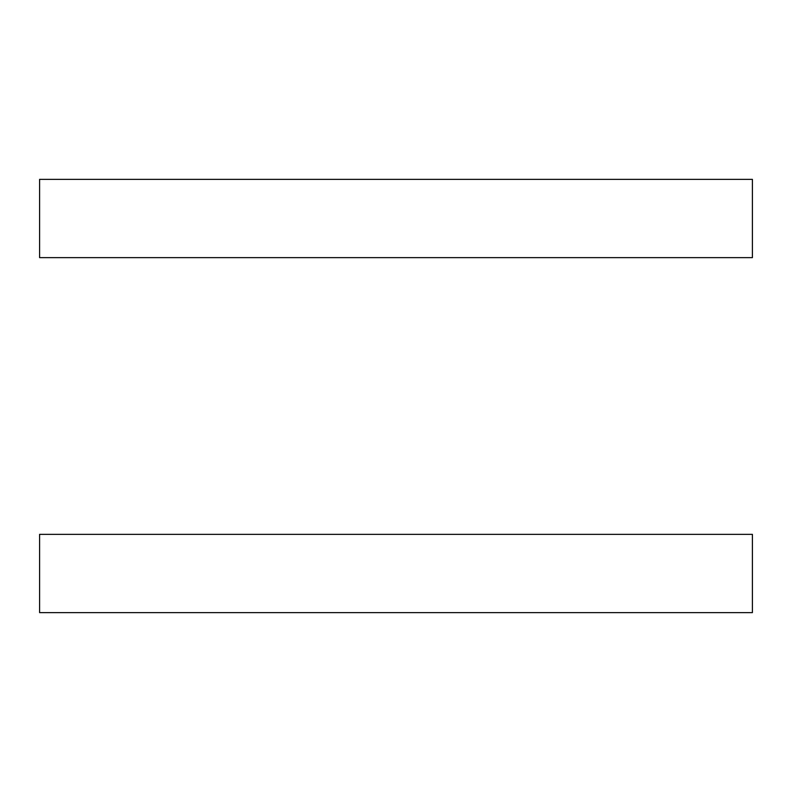 <?xml version="1.0" encoding="UTF-8"?>
<svg xmlns="http://www.w3.org/2000/svg" width="792" height="792" viewBox="0 0 792 792"><rect width="100%" height="100%" fill="white"/><g stroke="black" fill="none" stroke-linecap="round" stroke-linejoin="round"><path stroke-width="1.19" d="M752.4 218.503L752.4 257.638L39.6 257.638L39.6 179.368L752.4 179.368L752.4 218.503M752.4 573.497L752.4 612.632L39.6 612.632L39.6 534.362L752.4 534.362L752.4 573.497"/></g></svg>
